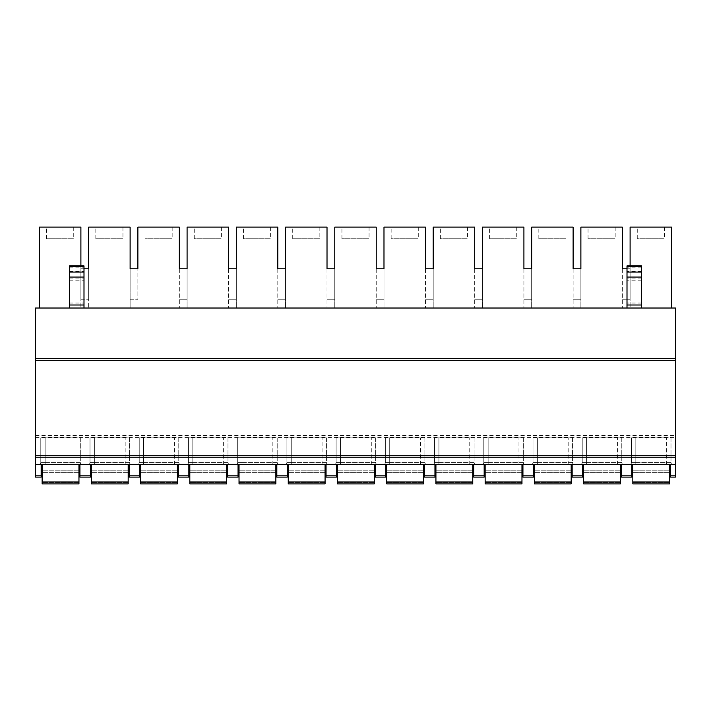 <?xml version="1.0" encoding="UTF-8"?>
<svg xmlns="http://www.w3.org/2000/svg" width="711" height="711" viewBox="0 0 711 711"><rect width="100%" height="100%" fill="white"/><g stroke="black" fill="none" stroke-linecap="round" stroke-linejoin="round"><path stroke-width="0.53" stroke-dasharray="3.56 2.67" d="M35.55 475.188L41.167 475.188L41.167 477.108L35.55 477.108L35.55 308.023L675.45 308.023L675.45 358.406L35.55 358.406M671.575 308.023L630.106 308.023L630.106 227.111L671.575 227.111L671.575 308.023L39.425 308.023L88.653 308.023L88.653 268.776L80.894 268.776L83.996 268.776L80.894 268.776L80.894 308.023L80.894 227.111L39.425 227.111L39.425 308.023M630.106 265.905L630.106 268.776L627.004 268.776L630.106 268.776L630.106 308.023L88.653 308.023L88.653 227.111L130.122 227.111L130.122 308.023L130.122 268.776L130.122 299.784L130.122 268.776L137.872 268.776L130.122 268.776M641.535 308.023L627.004 308.023L641.535 308.023L641.535 265.905M83.996 308.023L69.465 308.023L83.996 308.023L83.996 265.905M35.55 360.344L675.45 360.344L675.45 358.406M35.55 435.443L675.45 435.443L675.45 360.344M35.55 437.381L675.45 437.381L675.45 435.443M35.55 464.505L675.45 464.505L675.45 437.381M670.606 464.505L675.45 464.505L670.606 464.505L670.606 475.188L675.45 475.188L675.45 464.505M129.153 464.505L139.614 464.505L129.153 464.505L129.153 475.188L139.614 475.188L139.614 464.505M178.372 464.505L188.842 464.505L178.372 464.505L178.372 475.188L188.842 475.188L188.842 464.505M227.6 464.505L238.061 464.505L227.6 464.505L227.6 475.188L238.061 475.188L238.061 464.505M276.819 464.505L287.288 464.505L276.819 464.505L276.819 475.188L287.288 475.188L287.288 464.505M326.047 464.505L336.507 464.505L326.047 464.505L326.047 475.188L336.507 475.188L336.507 464.505M375.266 464.505L385.735 464.505L375.266 464.505L375.266 475.188L385.735 475.188L385.735 464.505M424.494 464.505L434.954 464.505L424.494 464.505L424.494 475.188L434.954 475.188L434.954 464.505M473.713 464.505L484.173 464.505L473.713 464.505L473.713 475.188L484.173 475.188L484.173 464.505M522.932 464.505L533.401 464.505L522.932 464.505L522.932 475.188L533.401 475.188L533.401 464.505M572.159 464.505L582.62 464.505L572.159 464.505L572.159 475.188L582.62 475.188L582.62 464.505M621.378 464.505L631.848 464.505L621.378 464.505L621.378 475.188L631.848 475.188L631.848 464.505M632.817 464.505L669.638 464.505L632.817 464.505L632.817 483.889M635.821 464.505L666.634 464.505L635.821 464.505L635.821 462.568L631.457 462.568L631.457 437.86L666.634 437.86L631.457 437.86L631.457 462.568L670.988 462.568L670.988 437.86L666.634 437.86L670.988 437.86L670.988 462.568L635.821 462.568L635.821 437.86L635.821 464.505M672.935 464.505L666.634 464.505L672.935 464.505A1.937 1.937 0 0 1 670.988 462.568A1.937 1.937 0 0 0 672.935 464.505A1.937 1.937 0 0 1 670.988 462.568M583.589 464.505L620.41 464.505L583.589 464.505L583.589 483.889M586.593 464.505L617.406 464.505L586.593 464.505L586.593 462.568L582.238 462.568L582.238 437.86L617.406 437.86L582.238 437.86L582.238 462.568L621.769 462.568L621.769 437.86L617.406 437.86L621.769 437.86L621.769 462.568L586.593 462.568L586.593 437.86L586.593 464.505M623.707 464.505L617.406 464.505L623.707 464.505A1.937 1.937 0 0 1 621.769 462.568A1.937 1.937 0 0 0 623.707 464.505A1.937 1.937 0 0 1 621.769 462.568M534.37 464.505L571.191 464.505L534.37 464.505L534.37 483.889M537.374 464.505L568.187 464.505L537.374 464.505L537.374 462.568L533.01 462.568L533.01 437.86L568.187 437.86L533.01 437.86L533.01 462.568L572.551 462.568L572.551 437.86L568.187 437.86L572.551 437.86L572.551 462.568L537.374 462.568L537.374 437.86L537.374 464.505M574.488 464.505L568.187 464.505L574.488 464.505A1.937 1.937 0 0 1 572.551 462.568A1.937 1.937 0 0 0 574.488 464.505A1.937 1.937 0 0 1 572.551 462.568M485.151 464.505L521.963 464.505L485.151 464.505L485.151 483.889M488.146 464.505L518.959 464.505L488.146 464.505L488.146 462.568L483.791 462.568L483.791 437.86L518.959 437.86L483.791 437.86L483.791 462.568L523.323 462.568L523.323 437.86L518.959 437.86L523.323 437.86L523.323 462.568L488.146 462.568L488.146 437.86L488.146 464.505M525.26 464.505L518.959 464.505L525.26 464.505A1.937 1.937 0 0 1 523.323 462.568A1.937 1.937 0 0 0 525.26 464.505A1.937 1.937 0 0 1 523.323 462.568M435.923 464.505L472.744 464.505L435.923 464.505L435.923 483.889M438.927 464.505L469.74 464.505L438.927 464.505L438.927 462.568L434.563 462.568L434.563 437.86L469.74 437.86L434.563 437.86L434.563 462.568L474.104 462.568L474.104 437.86L469.74 437.86L474.104 437.86L474.104 462.568L438.927 462.568L438.927 437.86L438.927 464.505M476.041 464.505L469.74 464.505L476.041 464.505A1.937 1.937 0 0 1 474.104 462.568A1.937 1.937 0 0 0 476.041 464.505A1.937 1.937 0 0 1 474.104 462.568M386.704 464.505L423.525 464.505L386.704 464.505L386.704 483.889M389.708 464.505L420.521 464.505L389.708 464.505L389.708 462.568L385.344 462.568L385.344 437.86L420.521 437.86L385.344 437.86L385.344 462.568L424.876 462.568L424.876 437.86L420.521 437.86L424.876 437.86L424.876 462.568L389.708 462.568L389.708 437.86L389.708 464.505M426.813 464.505L420.521 464.505L426.813 464.505A1.937 1.937 0 0 1 424.876 462.568A1.937 1.937 0 0 0 426.813 464.505A1.937 1.937 0 0 1 424.876 462.568M337.476 464.505L374.297 464.505L337.476 464.505L337.476 483.889M340.48 464.505L371.293 464.505L340.48 464.505L340.48 462.568L336.125 462.568L336.125 437.86L371.293 437.86L336.125 437.86L336.125 462.568L375.657 462.568L375.657 437.86L371.293 437.86L375.657 437.86L375.657 462.568L340.48 462.568L340.48 437.86L340.48 464.505M377.594 464.505L371.293 464.505L377.594 464.505A1.937 1.937 0 0 1 375.657 462.568A1.937 1.937 0 0 0 377.594 464.505A1.937 1.937 0 0 1 375.657 462.568M288.257 464.505L325.078 464.505L288.257 464.505L288.257 483.889M291.261 464.505L322.074 464.505L291.261 464.505L291.261 462.568L286.897 462.568L286.897 437.86L322.074 437.86L286.897 437.86L286.897 462.568L326.429 462.568L326.429 437.86L322.074 437.86L326.429 437.86L326.429 462.568L291.261 462.568L291.261 437.86L291.261 464.505M328.366 464.505L322.074 464.505L328.366 464.505A1.937 1.937 0 0 1 326.429 462.568A1.937 1.937 0 0 0 328.366 464.505A1.937 1.937 0 0 1 326.429 462.568M239.029 464.505L275.85 464.505L239.029 464.505L239.029 483.889M242.033 464.505L272.846 464.505L242.033 464.505L242.033 462.568L237.678 462.568L237.678 437.86L272.846 437.86L237.678 437.86L237.678 462.568L277.21 462.568L277.21 437.86L272.846 437.86L277.21 437.86L277.21 462.568L242.033 462.568L242.033 437.86L242.033 464.505M279.147 464.505L272.846 464.505L279.147 464.505A1.937 1.937 0 0 1 277.21 462.568A1.937 1.937 0 0 0 279.147 464.505A1.937 1.937 0 0 1 277.21 462.568M189.81 464.505L226.631 464.505L189.81 464.505L189.81 483.889M192.814 464.505L223.627 464.505L192.814 464.505L192.814 462.568L188.451 462.568L188.451 437.86L223.627 437.86L188.451 437.86L188.451 462.568L227.982 462.568L227.982 437.86L223.627 437.86L227.982 437.86L227.982 462.568L192.814 462.568L192.814 437.86L192.814 464.505M229.92 464.505L223.627 464.505L229.92 464.505A1.937 1.937 0 0 1 227.982 462.568A1.937 1.937 0 0 0 229.92 464.505A1.937 1.937 0 0 1 227.982 462.568M140.582 464.505L177.403 464.505L140.582 464.505L140.582 483.889M143.586 464.505L174.399 464.505L143.586 464.505L143.586 462.568L139.232 462.568L139.232 437.86L174.399 437.86L139.232 437.86L139.232 462.568L178.763 462.568L178.763 437.86L174.399 437.86L178.763 437.86L178.763 462.568L143.586 462.568L143.586 437.86L143.586 464.505M180.701 464.505L174.399 464.505L180.701 464.505A1.937 1.937 0 0 1 178.763 462.568A1.937 1.937 0 0 0 180.701 464.505A1.937 1.937 0 0 1 178.763 462.568M91.364 464.505L128.184 464.505L91.364 464.505L91.364 483.889M94.367 464.505L125.18 464.505L94.367 464.505L94.367 462.568L90.004 462.568L90.004 437.86L125.18 437.86L90.004 437.86L90.004 462.568L129.535 462.568L129.535 437.86L125.18 437.86L129.535 437.86L129.535 462.568L94.367 462.568L94.367 437.86L94.367 464.505M131.473 464.505L125.18 464.505L131.473 464.505A1.937 1.937 0 0 1 129.535 462.568A1.937 1.937 0 0 0 131.473 464.505A1.937 1.937 0 0 1 129.535 462.568M79.925 464.505L90.395 464.505L79.925 464.505L79.925 475.188L90.395 475.188L90.395 464.505M42.136 464.505L78.957 464.505L42.136 464.505L42.136 483.889M45.14 464.505L75.953 464.505L45.14 464.505L45.14 462.568L40.785 462.568L40.785 437.86L75.953 437.86L40.785 437.86L40.785 462.568L80.316 462.568L80.316 437.86L75.953 437.86L80.316 437.86L80.316 462.568L45.14 462.568L45.14 437.86L45.14 464.505M82.254 464.505L75.953 464.505L82.254 464.505A1.937 1.937 0 0 1 80.316 462.568A1.937 1.937 0 0 0 82.254 464.505A1.937 1.937 0 0 1 80.316 462.568M675.45 475.188L675.45 477.108L670.606 477.108L670.606 475.188M41.167 475.188L41.167 464.505M621.378 475.188L621.378 477.108L631.848 477.108L631.848 475.188M572.159 475.188L572.159 477.108L582.62 477.108L582.62 475.188M522.932 475.188L522.932 477.108L533.401 477.108L533.401 475.188M473.713 475.188L473.713 477.108L484.173 477.108L484.173 475.188M424.494 475.188L424.494 477.108L434.954 477.108L434.954 475.188M375.266 475.188L375.266 477.108L385.735 477.108L385.735 475.188M326.047 475.188L326.047 477.108L336.507 477.108L336.507 475.188M276.819 475.188L276.819 477.108L287.288 477.108L287.288 475.188M227.6 475.188L227.6 477.108L238.061 477.108L238.061 475.188M178.372 475.188L178.372 477.108L188.842 477.108L188.842 475.188M129.153 475.188L129.153 477.108L139.614 477.108L139.614 475.188M79.925 475.188L79.925 477.108L90.395 477.108L90.395 475.188M669.638 483.889L669.638 464.505M669.638 470.806L632.817 470.806L669.638 470.806M629.519 464.505A1.937 1.937 0 0 0 631.457 462.568A1.937 1.937 0 0 1 629.519 464.505A1.937 1.937 0 0 0 631.457 462.568M620.41 483.889L620.41 464.505M620.41 470.806L583.589 470.806L620.41 470.806M580.3 464.505A1.937 1.937 0 0 0 582.238 462.568A1.937 1.937 0 0 1 580.3 464.505A1.937 1.937 0 0 0 582.238 462.568M571.191 483.889L571.191 464.505M571.191 470.806L534.37 470.806L571.191 470.806M531.073 464.505A1.937 1.937 0 0 0 533.01 462.568A1.937 1.937 0 0 1 531.073 464.505A1.937 1.937 0 0 0 533.01 462.568M521.963 483.889L521.963 464.505M521.963 470.806L485.151 470.806L521.963 470.806M481.854 464.505A1.937 1.937 0 0 0 483.791 462.568A1.937 1.937 0 0 1 481.854 464.505A1.937 1.937 0 0 0 483.791 462.568M472.744 483.889L472.744 464.505M472.744 470.806L435.923 470.806L472.744 470.806M432.626 464.505A1.937 1.937 0 0 0 434.563 462.568A1.937 1.937 0 0 1 432.626 464.505A1.937 1.937 0 0 0 434.563 462.568M423.525 483.889L423.525 464.505M423.525 470.806L386.704 470.806L423.525 470.806M383.407 464.505A1.937 1.937 0 0 0 385.344 462.568A1.937 1.937 0 0 1 383.407 464.505A1.937 1.937 0 0 0 385.344 462.568M374.297 483.889L374.297 464.505M374.297 470.806L337.476 470.806L374.297 470.806M334.179 464.505A1.937 1.937 0 0 0 336.125 462.568A1.937 1.937 0 0 1 334.179 464.505A1.937 1.937 0 0 0 336.125 462.568M325.078 483.889L325.078 464.505M325.078 470.806L288.257 470.806L325.078 470.806M284.96 464.505A1.937 1.937 0 0 0 286.897 462.568A1.937 1.937 0 0 1 284.96 464.505A1.937 1.937 0 0 0 286.897 462.568M275.85 483.889L275.85 464.505M275.85 470.806L239.029 470.806L275.85 470.806M235.741 464.505A1.937 1.937 0 0 0 237.678 462.568A1.937 1.937 0 0 1 235.741 464.505A1.937 1.937 0 0 0 237.678 462.568M226.631 483.889L226.631 464.505M226.631 470.806L189.81 470.806L226.631 470.806M186.513 464.505A1.937 1.937 0 0 0 188.451 462.568A1.937 1.937 0 0 1 186.513 464.505A1.937 1.937 0 0 0 188.451 462.568M177.403 483.889L177.403 464.505M177.403 470.806L140.582 470.806L177.403 470.806M137.294 464.505A1.937 1.937 0 0 0 139.232 462.568A1.937 1.937 0 0 1 137.294 464.505A1.937 1.937 0 0 0 139.232 462.568M128.184 483.889L128.184 464.505M128.184 470.806L91.364 470.806L128.184 470.806M88.066 464.505A1.937 1.937 0 0 0 90.004 462.568A1.937 1.937 0 0 1 88.066 464.505A1.937 1.937 0 0 0 90.004 462.568M78.957 483.889L78.957 464.505M78.957 470.806L42.136 470.806L78.957 470.806M38.847 464.505A1.937 1.937 0 0 0 40.785 462.568A1.937 1.937 0 0 1 38.847 464.505A1.937 1.937 0 0 0 40.785 462.568M80.894 265.905L80.894 299.784L80.894 268.776L88.653 268.776L88.653 299.784L88.653 268.776M80.894 299.784L88.653 299.784L80.894 299.784M130.122 299.784L137.872 299.784L137.872 268.776L137.872 299.784L130.122 299.784M622.347 268.776L630.106 268.776L630.106 299.784L622.347 299.784L630.106 299.784L630.106 268.776L622.347 268.776L622.347 308.023L622.347 227.111L580.878 227.111L580.878 308.023L580.878 268.776L580.878 299.784L573.128 299.784L580.878 299.784L580.878 268.776L573.128 268.776L573.128 308.023L573.128 227.111L531.659 227.111L531.659 308.023L531.659 268.776L531.659 299.784L523.909 299.784L531.659 299.784L531.659 268.776L523.909 268.776L523.909 308.023L523.909 227.111L482.431 227.111L482.431 308.023L482.431 268.776L482.431 299.784L474.681 299.784L482.431 299.784L482.431 268.776L474.681 268.776L474.681 308.023L474.681 227.111L433.212 227.111L433.212 308.023L433.212 268.776L433.212 299.784L425.462 299.784L433.212 299.784L433.212 268.776L425.462 268.776L425.462 308.023L425.462 227.111L383.984 227.111L383.984 308.023L383.984 268.776L383.984 299.784L376.235 299.784L383.984 299.784L383.984 268.776L376.235 268.776L376.235 308.023L376.235 227.111L334.765 227.111L334.765 308.023L334.765 268.776L334.765 299.784L327.016 299.784L334.765 299.784L334.765 268.776L327.016 268.776L327.016 308.023L327.016 227.111L285.538 227.111L285.538 308.023L285.538 268.776L285.538 299.784L277.788 299.784L285.538 299.784L285.538 268.776L277.788 268.776L277.788 308.023L277.788 227.111L236.319 227.111L236.319 308.023L236.319 268.776L236.319 299.784L228.569 299.784L236.319 299.784L236.319 268.776L228.569 268.776L228.569 308.023L228.569 227.111L187.091 227.111L187.091 308.023L187.091 268.776L187.091 299.784L179.341 299.784L187.091 299.784L187.091 268.776L179.341 268.776L179.341 308.023L179.341 227.111L137.872 227.111L137.872 268.776M187.091 268.776L179.341 268.776M236.319 268.776L228.569 268.776M285.538 268.776L277.788 268.776M334.765 268.776L327.016 268.776M383.984 268.776L376.235 268.776M433.212 268.776L425.462 268.776M482.431 268.776L474.681 268.776M531.659 268.776L523.909 268.776M580.878 268.776L573.128 268.776M637.269 227.111L664.403 227.111L637.269 227.111L637.269 238.745L664.403 238.745L637.269 238.745M588.05 227.111L615.184 227.111L588.05 227.111L588.05 238.745L615.184 238.745L588.05 238.745M538.822 227.111L565.956 227.111L538.822 227.111L538.822 238.745L565.956 238.745L538.822 238.745M489.603 227.111L516.737 227.111L489.603 227.111L489.603 238.745L516.737 238.745L489.603 238.745M440.385 227.111L467.509 227.111L440.385 227.111L440.385 238.745L467.509 238.745L440.385 238.745M391.157 227.111L418.29 227.111L391.157 227.111L391.157 238.745L418.29 238.745L391.157 238.745M341.938 227.111L369.062 227.111L341.938 227.111L341.938 238.745L369.062 238.745L341.938 238.745M292.71 227.111L319.843 227.111L292.71 227.111L292.71 238.745L319.843 238.745L292.71 238.745M243.491 227.111L270.615 227.111L243.491 227.111L243.491 238.745L270.615 238.745L243.491 238.745M194.263 227.111L221.397 227.111L194.263 227.111L194.263 238.745L221.397 238.745L194.263 238.745M145.044 227.111L172.178 227.111L145.044 227.111L145.044 238.745L172.178 238.745L145.044 238.745M95.816 227.111L122.95 227.111L95.816 227.111L95.816 238.745L122.95 238.745L95.816 238.745M46.597 227.111L73.731 227.111L46.597 227.111L46.597 238.745L73.731 238.745L46.597 238.745M664.403 227.111L664.403 238.745M615.184 227.111L615.184 238.745M565.956 227.111L565.956 238.745M516.737 227.111L516.737 238.745M467.509 227.111L467.509 238.745M418.29 227.111L418.29 238.745M369.062 227.111L369.062 238.745M319.843 227.111L319.843 238.745M270.615 227.111L270.615 238.745M221.397 227.111L221.397 238.745M172.178 227.111L172.178 238.745M122.95 227.111L122.95 238.745M73.731 227.111L73.731 238.745M627.004 308.023L627.004 265.905M69.465 265.905L69.465 308.023M669.638 481.951L632.817 481.951M669.638 482.369L632.817 482.369L669.638 482.369M669.638 472.326L632.817 472.326L669.638 472.326M666.634 464.505L666.634 437.86L666.634 464.505M620.41 482.369L583.589 482.369L620.41 482.369M620.41 472.326L583.589 472.326L620.41 472.326M620.41 481.951L583.589 481.951M617.406 464.505L617.406 437.86L617.406 464.505M571.191 482.369L534.37 482.369L571.191 482.369M571.191 472.326L534.37 472.326L571.191 472.326M571.191 481.951L534.37 481.951M568.187 464.505L568.187 437.86L568.187 464.505M521.963 482.369L485.151 482.369L521.963 482.369M521.963 472.326L485.151 472.326L521.963 472.326M521.963 481.951L485.151 481.951M518.959 464.505L518.959 437.86L518.959 464.505M472.744 482.369L435.923 482.369L472.744 482.369M472.744 472.326L435.923 472.326L472.744 472.326M472.744 481.951L435.923 481.951M469.74 464.505L469.74 437.86L469.74 464.505M423.525 482.369L386.704 482.369L423.525 482.369M423.525 472.326L386.704 472.326L423.525 472.326M423.525 481.951L386.704 481.951M420.521 464.505L420.521 437.86L420.521 464.505M374.297 482.369L337.476 482.369L374.297 482.369M374.297 472.326L337.476 472.326L374.297 472.326M374.297 481.951L337.476 481.951M371.293 464.505L371.293 437.86L371.293 464.505M325.078 482.369L288.257 482.369L325.078 482.369M325.078 472.326L288.257 472.326L325.078 472.326M325.078 481.951L288.257 481.951M322.074 464.505L322.074 437.86L322.074 464.505M275.85 482.369L239.029 482.369L275.85 482.369M275.85 472.326L239.029 472.326L275.85 472.326M275.85 481.951L239.029 481.951M272.846 464.505L272.846 437.86L272.846 464.505M226.631 482.369L189.81 482.369L226.631 482.369M226.631 472.326L189.81 472.326L226.631 472.326M226.631 481.951L189.81 481.951M223.627 464.505L223.627 437.86L223.627 464.505M177.403 482.369L140.582 482.369L177.403 482.369M177.403 472.326L140.582 472.326L177.403 472.326M177.403 481.951L140.582 481.951M174.399 464.505L174.399 437.86L174.399 464.505M128.184 482.369L91.364 482.369L128.184 482.369M128.184 472.326L91.364 472.326L128.184 472.326M128.184 481.951L91.364 481.951M125.18 464.505L125.18 437.86L125.18 464.505M78.957 482.369L42.136 482.369L78.957 482.369M78.957 472.326L42.136 472.326L78.957 472.326M78.957 481.951L42.136 481.951M75.953 464.505L75.953 437.86L75.953 464.505M641.535 303.01L627.004 303.01M641.535 280.223L627.004 280.223M641.535 278.117L627.004 278.117M641.535 276.97L627.004 276.97M641.535 271.593L627.004 271.593M641.535 267.167L627.004 267.167M69.465 303.01L83.996 303.01M69.465 267.167L83.996 267.167M69.465 271.593L83.996 271.593M69.465 276.97L83.996 276.97M69.465 278.117L83.996 278.117M69.465 280.223L83.996 280.223"/><path stroke-width="1.07" d="M35.55 358.406L675.45 358.406L675.45 308.023L35.55 308.023L35.55 477.108L41.167 477.108L41.167 464.505M35.55 464.505L675.45 464.505L675.45 477.108L670.606 477.108L670.606 475.188L675.45 475.188M670.606 464.505L670.606 475.188M621.378 464.505L621.378 477.108L631.848 477.108L631.848 464.505M572.159 464.505L572.159 477.108L582.62 477.108L582.62 464.505M522.932 464.505L522.932 477.108L533.401 477.108L533.401 464.505M473.713 464.505L473.713 477.108L484.173 477.108L484.173 464.505M424.494 464.505L424.494 477.108L434.954 477.108L434.954 464.505M375.266 464.505L375.266 477.108L385.735 477.108L385.735 464.505M326.047 464.505L326.047 477.108L336.507 477.108L336.507 464.505M276.819 464.505L276.819 477.108L287.288 477.108L287.288 464.505M227.6 464.505L227.6 477.108L238.061 477.108L238.061 464.505M178.372 464.505L178.372 477.108L188.842 477.108L188.842 464.505M129.153 464.505L129.153 477.108L139.614 477.108L139.614 464.505M79.925 464.505L79.925 477.108L90.395 477.108L90.395 464.505M675.45 358.406L675.45 464.505M35.55 457.244L675.45 457.244M35.55 455.307L675.45 455.307M35.55 360.344L675.45 360.344M669.638 464.505L669.638 483.889L632.817 483.889L632.817 464.505M669.638 483.889L632.817 483.889M620.41 464.505L620.41 483.889L583.589 483.889L583.589 464.505M620.41 483.889L583.589 483.889M571.191 464.505L571.191 483.889L534.37 483.889L534.37 464.505M571.191 483.889L534.37 483.889M521.963 464.505L521.963 483.889L485.151 483.889L485.151 464.505M521.963 483.889L485.151 483.889M472.744 464.505L472.744 483.889L435.923 483.889L435.923 464.505M472.744 483.889L435.923 483.889M423.525 464.505L423.525 483.889L386.704 483.889L386.704 464.505M423.525 483.889L386.704 483.889M374.297 464.505L374.297 483.889L337.476 483.889L337.476 464.505M374.297 483.889L337.476 483.889M325.078 464.505L325.078 483.889L288.257 483.889L288.257 464.505M325.078 483.889L288.257 483.889M275.85 464.505L275.85 483.889L239.029 483.889L239.029 464.505M275.85 483.889L239.029 483.889M226.631 464.505L226.631 483.889L189.81 483.889L189.81 464.505M226.631 483.889L189.81 483.889M177.403 464.505L177.403 483.889L140.582 483.889L140.582 464.505M177.403 483.889L140.582 483.889M128.184 464.505L128.184 483.889L91.364 483.889L91.364 464.505M128.184 483.889L91.364 483.889M78.957 464.505L78.957 483.889L42.136 483.889L42.136 464.505M78.957 483.889L42.136 483.889M39.425 308.023L39.425 227.111L80.894 227.111L80.894 265.905M88.653 268.776L83.996 268.776L88.653 268.776L88.653 227.111L130.122 227.111L130.122 268.776L137.872 268.776L137.872 227.111L179.341 227.111L179.341 268.776L187.091 268.776L187.091 227.111L228.569 227.111L228.569 268.776L236.319 268.776L236.319 227.111L277.788 227.111L277.788 268.776L285.538 268.776L285.538 227.111L327.016 227.111L327.016 268.776L334.765 268.776L334.765 227.111L376.235 227.111L376.235 268.776L383.984 268.776L383.984 227.111L425.462 227.111L425.462 268.776L433.212 268.776L433.212 227.111L474.681 227.111L474.681 268.776L482.431 268.776L482.431 227.111L523.909 227.111L523.909 268.776L531.659 268.776L531.659 227.111L573.128 227.111L573.128 268.776L580.878 268.776L580.878 227.111L622.347 227.111L622.347 268.776L627.004 268.776L622.347 268.776M671.575 308.023L671.575 227.111L630.106 227.111L630.106 265.905M130.122 268.776L137.872 268.776M179.341 268.776L187.091 268.776M228.569 268.776L236.319 268.776M277.788 268.776L285.538 268.776M327.016 268.776L334.765 268.776M376.235 268.776L383.984 268.776M425.462 268.776L433.212 268.776M474.681 268.776L482.431 268.776M523.909 268.776L531.659 268.776M573.128 268.776L580.878 268.776M641.535 266.661L627.004 266.661L627.004 265.905L641.535 265.905L641.535 308.023M627.004 266.661L627.004 308.023M69.465 308.023L69.465 265.905L83.996 265.905L83.996 308.023M621.378 475.188L631.848 475.188M572.159 475.188L582.62 475.188M522.932 475.188L533.401 475.188M473.713 475.188L484.173 475.188M424.494 475.188L434.954 475.188M375.266 475.188L385.735 475.188M326.047 475.188L336.507 475.188M276.819 475.188L287.288 475.188M227.6 475.188L238.061 475.188M178.372 475.188L188.842 475.188M129.153 475.188L139.614 475.188M79.925 475.188L90.395 475.188M35.55 475.188L41.167 475.188M669.638 481.951L632.817 481.951M620.41 481.951L583.589 481.951M571.191 481.951L534.37 481.951M521.963 481.951L485.151 481.951M472.744 481.951L435.923 481.951M423.525 481.951L386.704 481.951M374.297 481.951L337.476 481.951M325.078 481.951L288.257 481.951M275.85 481.951L239.029 481.951M226.631 481.951L189.81 481.951M177.403 481.951L140.582 481.951M128.184 481.951L91.364 481.951M78.957 481.951L42.136 481.951M641.535 305.01L627.004 305.01M641.535 272.064L627.004 272.064M641.535 277.077L627.004 277.077M69.465 305.01L83.996 305.01M69.465 277.077L83.996 277.077M69.465 272.064L83.996 272.064M69.465 266.661L83.996 266.661"/></g></svg>

